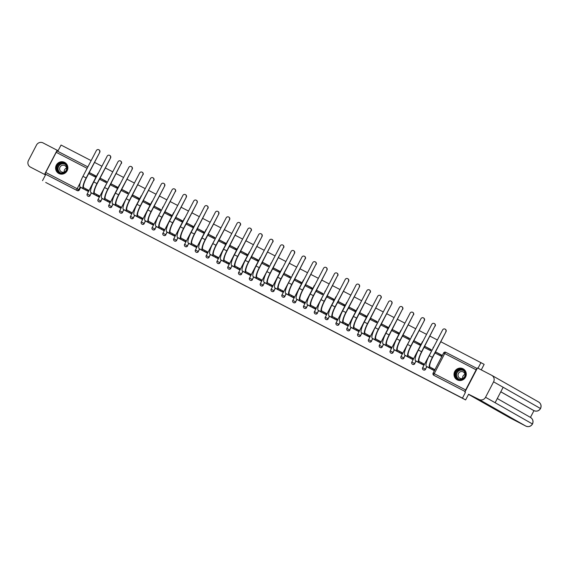 <?xml version="1.0" encoding="UTF-8"?>
<svg xmlns="http://www.w3.org/2000/svg" width="569" height="569" viewBox="0 0 569 569"><rect width="100%" height="100%" fill="white"/><g stroke="black" fill="none" stroke-linecap="round" stroke-linejoin="round"><path stroke-width="0.85" d="M268.404 297.872L276.769 302.203L268.404 297.872M457.256 379.864A6.259 6.095 -60.4 0 0 465.499 377.219A6.259 6.095 -60.4 0 0 463.038 368.762A6.259 6.095 -60.4 0 0 454.795 371.401A6.259 6.095 -60.4 0 0 457.256 379.864M58.842 173.495A6.259 6.095 -60.4 0 0 67.085 170.849A6.259 6.095 -60.4 0 0 64.617 162.393A6.259 6.095 -60.4 0 0 56.374 165.038A6.259 6.095 -60.4 0 0 58.842 173.495M236.419 281.25L246.093 286.314L236.419 281.25M468.593 394.239L465.62 399.936L45.705 182.436L462.448 398.136L465.421 392.432M465.62 399.936L462.448 398.136M257.857 292.402L267.266 297.281L257.921 292.281M256.142 291.52L244.435 285.304L256.142 291.52M80.706 187.315L79.361 189.904L78.863 189.619A1.607 1.565 119.6 0 1 76.737 190.323L45.314 174.05A1.607 0.37 -62.6 0 1 45.733 172.443L56.224 152.307A1.607 0.37 -62.6 0 1 57.277 151.062A1.607 0.37 -62.6 0 1 57.284 151.062L87.854 166.902L57.277 151.062M481.26 369.893L484.148 364.352L440.783 341.734M437.383 339.97L429.965 336.13M426.558 334.366L419.14 330.525M415.74 328.761L408.322 324.92M404.922 323.156L397.503 319.316M394.097 317.552L386.678 313.711M383.278 311.947L375.86 308.106M372.46 306.342L365.042 302.502M361.635 300.738L354.217 296.897M350.817 295.133L343.399 291.292M339.999 289.529L332.581 285.688M329.174 283.924L321.755 280.083M318.356 278.319L310.937 274.478M307.537 272.715L300.119 268.874M296.712 267.11L289.294 263.269M285.894 261.505L278.476 257.665M275.076 255.901L267.658 252.06M264.251 250.296L256.832 246.455M253.433 244.691L246.014 240.851M242.614 239.087L235.196 235.246M231.789 233.482L224.371 229.641M220.971 227.877L213.553 224.037M210.153 222.273L202.735 218.432M199.328 216.668L191.909 212.827M188.51 211.063L181.091 207.223M177.692 205.459L170.273 201.618M166.866 199.854L159.448 196.013M156.048 194.249L148.63 190.409M145.23 188.645L137.812 184.804M134.405 183.04L126.987 179.199M123.587 177.436L116.168 173.595M112.769 171.831L105.35 167.99M101.943 166.226L94.525 162.385M91.125 160.622L61.054 145.045L57.782 151.326M42.533 180.629L45.812 174.327L45.314 174.05M477.163 368.556A1.607 0.37 117.4 0 0 476.139 369.807L465.655 389.95A1.607 0.37 117.4 0 0 465.207 391.529L434.311 375.561A1.607 1.565 119.6 0 1 434.204 375.504M478.024 368.214L480.976 362.553M435.74 351.998L435.185 353.065L441.43 356.301L441.985 355.234L435.74 351.998L441.857 355.476M427.817 367.225L434.019 370.533L434.574 369.466L431.231 367.73M416.992 361.621L423.201 364.928L423.756 363.861L420.413 362.126M424.922 346.393L424.367 347.46L430.605 350.696L431.167 349.629L424.922 346.393L431.039 349.871M406.174 356.016L412.376 359.324L412.93 358.257L409.595 356.521M414.104 340.788L413.542 341.855L419.787 345.091L420.342 344.025L414.104 340.788L420.214 344.266M395.355 350.412L401.558 353.719L402.112 352.652L398.769 350.917M403.279 335.184L402.724 336.251L408.969 339.487L409.524 338.42L403.279 335.184L409.396 338.662M384.53 344.807L390.739 348.114L391.294 347.047L387.951 345.312M392.461 329.579L391.906 330.646L398.144 333.882L398.705 332.815L392.461 329.579L398.577 333.057M373.712 339.202L379.914 342.51L380.469 341.443L377.133 339.707M381.643 323.974L381.081 325.041L387.325 328.277L387.88 327.211L381.643 323.974L387.752 327.452M362.894 333.598L369.096 336.905L369.651 335.838L366.308 334.103M370.817 318.37L370.263 319.437L376.507 322.673L377.062 321.606L370.817 318.37L376.934 321.848M352.069 327.993L358.278 331.3L358.833 330.233L355.49 328.498M359.999 312.765L359.444 313.832L365.682 317.068L366.244 316.001L359.999 312.765L366.116 316.243M341.251 322.388L347.453 325.696L348.008 324.629L344.672 322.893M349.174 307.16L348.619 308.227L354.864 311.463L355.419 310.397L349.174 307.16L355.291 310.638M330.433 316.784L336.635 320.091L337.189 319.024L333.847 317.289M338.356 301.556L337.801 302.623L344.046 305.859L344.601 304.792L338.356 301.556L344.473 305.034M319.607 311.179L325.817 314.486L326.371 313.419L323.028 311.684M327.538 295.951L326.983 297.018L333.221 300.254L333.783 299.187L327.538 295.951L333.654 299.429M308.789 305.574L314.991 308.882L315.546 307.815L312.21 306.079M316.713 290.346L316.158 291.413L322.403 294.65L322.957 293.583L316.713 290.346L322.829 293.824M297.971 299.97L304.173 303.277L304.728 302.21L301.385 300.475M305.894 284.742L305.34 285.809L311.584 289.045L312.139 287.978L305.894 284.742L312.011 288.22M287.146 294.365L293.355 297.672L293.91 296.605L290.567 294.87M295.076 279.137L294.522 280.204L300.759 283.44L301.314 282.373L295.076 279.137L301.193 282.615M276.328 288.76L282.53 292.068L283.085 291.001L279.749 289.265M284.251 273.533L283.696 274.599L289.941 277.836L290.496 276.769L284.251 273.533L290.368 277.011M265.51 283.156L271.712 286.463L272.267 285.396L268.924 283.661M273.433 267.928L272.878 268.995L279.123 272.231L279.678 271.164L273.433 267.928L279.55 271.406M254.684 277.551L260.894 280.858L261.448 279.792L258.106 278.056M262.615 262.323L262.06 263.39L268.298 266.626L268.853 265.559L262.615 262.323L268.732 265.801M243.866 271.946L250.068 275.254L250.623 274.187L247.287 272.451M251.79 256.719L251.235 257.785L257.48 261.022L258.034 259.955L251.79 256.719L257.906 260.197M233.048 266.342L239.25 269.649L239.805 268.582L236.462 266.847M240.972 251.114L240.417 252.181L246.662 255.417L247.216 254.35L240.972 251.114L247.088 254.592M222.223 260.737L228.432 264.044L228.987 262.978L225.644 261.242M230.153 245.509L229.599 246.576L235.836 249.812L236.391 248.738L230.153 245.509L236.27 248.987M211.405 255.132L217.607 258.44L218.162 257.373L214.826 255.637M219.328 239.905L218.773 240.972L225.018 244.208L225.573 243.134L219.328 239.905L225.445 243.383M200.58 249.528L206.789 252.835L207.344 251.768L204.001 250.033M208.51 234.3L207.955 235.367L214.2 238.603L214.755 237.529L208.51 234.3L214.627 237.778M189.762 243.923L195.971 247.231L196.525 246.164L193.183 244.428M197.692 228.695L197.137 229.762L203.375 232.998L203.93 231.924L197.692 228.695L203.802 232.173M178.943 238.319L185.145 241.626L185.7 240.559L182.364 238.824M186.867 223.091L186.312 224.158L192.557 227.394L193.111 226.32L186.867 223.091L192.983 226.569M168.118 232.714L174.327 236.021L174.882 234.954L171.539 233.219M176.049 217.486L175.494 218.553L181.739 221.789L182.293 220.715L176.049 217.486L182.165 220.964M157.3 227.109L163.509 230.417L164.064 229.35L160.721 227.614M165.23 211.881L164.676 212.948L170.913 216.184L171.468 215.11L165.23 211.881L171.34 215.359M146.482 221.505L152.684 224.812L153.239 223.745L149.903 222.01M154.405 206.277L153.85 207.344L160.095 210.58L160.65 209.506L154.405 206.277L160.522 209.755M135.657 215.9L141.866 219.207L142.421 218.14L139.078 216.405M143.587 200.672L143.032 201.739L149.277 204.975L149.832 203.901L143.587 200.672L149.704 204.15M124.839 210.295L131.041 213.603L131.603 212.536L128.26 210.8M132.769 195.067L132.214 196.134L138.452 199.37L139.007 198.297L132.769 195.067L138.879 198.545M114.02 204.691L120.223 207.998L120.777 206.931L117.442 205.196M121.944 189.463L121.389 190.53L127.634 193.766L128.189 192.692L121.944 189.463L128.061 192.941M103.195 199.086L109.404 202.393L109.959 201.326L106.616 199.591M111.126 183.858L110.571 184.925L116.816 188.161L117.37 187.087L111.126 183.858L117.242 187.336M92.377 193.481L98.579 196.789L99.141 195.722L95.798 193.986M100.308 178.253L99.753 179.32L105.99 182.557L106.545 181.483L100.308 178.253L106.417 181.731M81.559 187.877L87.761 191.184L88.316 190.117L84.98 188.382M89.482 172.649L88.928 173.716L95.172 176.945L95.727 175.878L89.482 172.649L95.599 176.127M91.524 192.919L90.002 195.409A1.607 1.565 119.6 0 1 87.825 196.085L87.996 196.184A1.607 1.565 -60.4 0 0 90.179 195.508M102.349 198.524L100.827 201.013A1.607 1.565 119.6 0 1 98.643 201.689L98.821 201.789A1.607 1.565 -60.4 0 0 100.998 201.113M113.167 204.129L111.645 206.618A1.607 1.565 119.6 0 1 109.461 207.294L109.639 207.393A1.607 1.565 -60.4 0 0 111.823 206.718M123.985 209.733L122.463 212.223A1.607 1.565 119.6 0 1 120.287 212.898L120.457 212.998A1.607 1.565 -60.4 0 0 122.641 212.322M134.81 215.338L133.288 217.827A1.607 1.565 119.6 0 1 131.105 218.503L131.283 218.603A1.607 1.565 -60.4 0 0 133.459 217.927M145.628 220.943L144.106 223.432A1.607 1.565 119.6 0 1 141.923 224.108L142.101 224.207A1.607 1.565 -60.4 0 0 144.284 223.532M156.447 226.547L154.924 229.037A1.607 1.565 119.6 0 1 152.748 229.712L152.919 229.812A1.607 1.565 -60.4 0 0 155.102 229.136M167.272 232.152L165.75 234.641A1.607 1.565 119.6 0 1 163.566 235.317L163.744 235.417A1.607 1.565 -60.4 0 0 165.92 234.741M178.09 237.757L176.568 240.246A1.607 1.565 119.6 0 1 174.384 240.922L174.562 241.021A1.607 1.565 -60.4 0 0 176.746 240.346M188.908 243.361L187.386 245.851A1.607 1.565 119.6 0 1 185.209 246.526L185.38 246.626A1.607 1.565 -60.4 0 0 187.564 245.95M199.733 248.966L198.211 251.455A1.607 1.565 119.6 0 1 196.028 252.131L196.205 252.231A1.607 1.565 -60.4 0 0 198.382 251.555M210.551 254.571L209.029 257.06A1.607 1.565 119.6 0 1 206.846 257.736L207.024 257.835A1.607 1.565 -60.4 0 0 209.207 257.16M221.369 260.175L219.847 262.665A1.607 1.565 119.6 0 1 217.671 263.34L217.842 263.44A1.607 1.565 -60.4 0 0 220.025 262.764M232.195 265.78L230.673 268.269A1.607 1.565 119.6 0 1 228.489 268.945L228.667 269.045A1.607 1.565 -60.4 0 0 230.843 268.369M243.013 271.385L241.491 273.874A1.607 1.565 119.6 0 1 239.307 274.55L239.485 274.649A1.607 1.565 -60.4 0 0 241.669 273.974M253.831 276.989L252.309 279.479A1.607 1.565 119.6 0 1 250.132 280.154L250.303 280.254A1.607 1.565 -60.4 0 0 252.487 279.578M264.656 282.594L263.134 285.083A1.607 1.565 119.6 0 1 260.951 285.759L261.128 285.858A1.607 1.565 -60.4 0 0 263.305 285.183M275.474 288.199L273.952 290.688A1.607 1.565 119.6 0 1 271.769 291.364L271.946 291.463A1.607 1.565 -60.4 0 0 274.13 290.787M286.292 293.803L284.77 296.293A1.607 1.565 119.6 0 1 282.594 296.968L282.765 297.068A1.607 1.565 -60.4 0 0 284.948 296.392M297.118 299.408L295.596 301.897A1.607 1.565 119.6 0 1 293.412 302.573L293.59 302.672A1.607 1.565 -60.4 0 0 295.766 301.997M307.936 305.012L306.414 307.502A1.607 1.565 119.6 0 1 304.23 308.178L304.408 308.277A1.607 1.565 -60.4 0 0 306.591 307.601M318.754 310.617L317.232 313.106A1.607 1.565 119.6 0 1 315.055 313.782L315.226 313.882A1.607 1.565 -60.4 0 0 317.41 313.206M329.579 316.222L328.057 318.711A1.607 1.565 119.6 0 1 325.873 319.387L326.051 319.486A1.607 1.565 -60.4 0 0 328.228 318.811M340.397 321.826L338.875 324.316A1.607 1.565 119.6 0 1 336.699 324.991L336.869 325.091A1.607 1.565 -60.4 0 0 339.053 324.415M351.215 327.431L349.693 329.92A1.607 1.565 119.6 0 1 347.517 330.596L347.687 330.696A1.607 1.565 -60.4 0 0 349.871 330.02M362.04 333.036L360.518 335.525A1.607 1.565 119.6 0 1 358.335 336.201L358.513 336.3A1.607 1.565 -60.4 0 0 360.689 335.625M372.859 338.64L371.337 341.13A1.607 1.565 119.6 0 1 369.16 341.805L369.331 341.905A1.607 1.565 -60.4 0 0 371.514 341.229M383.677 344.245L382.155 346.734A1.607 1.565 119.6 0 1 379.978 347.41L380.156 347.51A1.607 1.565 -60.4 0 0 382.332 346.834M394.502 349.85L392.98 352.339A1.607 1.565 119.6 0 1 390.796 353.015L390.974 353.114A1.607 1.565 -60.4 0 0 393.151 352.439M405.32 355.454L403.798 357.944A1.607 1.565 119.6 0 1 401.622 358.619L401.792 358.719A1.607 1.565 -60.4 0 0 403.976 358.043M416.138 361.059L414.616 363.548A1.607 1.565 119.6 0 1 412.44 364.224L412.617 364.324A1.607 1.565 -60.4 0 0 414.794 363.648M426.963 366.664L425.441 369.153A1.607 1.565 119.6 0 1 423.258 369.829L423.436 369.928A1.607 1.565 -60.4 0 0 425.612 369.253M432.269 368.321L434.552 369.509M45.812 174.327L77.228 190.608A1.607 1.565 -60.4 0 0 79.361 189.904M421.451 362.716L423.734 363.904M410.626 357.112L412.909 358.299M399.808 351.507L402.091 352.695M388.99 345.902L391.273 347.09M378.165 340.298L380.448 341.485M367.346 334.693L369.63 335.881M356.528 329.088L358.811 330.276M345.703 323.484L347.616 324.472M334.885 317.879L337.168 319.067M324.067 312.274L326.35 313.462M313.242 306.67L315.525 307.857M302.423 301.065L304.707 302.253M291.605 295.46L293.889 296.648M280.78 289.856L283.063 291.043M269.962 284.251L272.245 285.439M259.144 278.646L261.427 279.834M248.319 273.042L250.602 274.222M237.501 267.437L239.784 268.618M226.682 261.832L228.966 263.013M215.857 256.228L218.14 257.408M205.039 250.623L207.322 251.804M194.221 245.019L196.504 246.199M183.396 239.414L185.679 240.595M172.578 233.809L174.861 234.99M161.76 228.205L164.043 229.385M150.934 222.6L153.217 223.781M140.116 216.995L142.399 218.176M129.298 211.391L131.581 212.571M118.473 205.786L120.756 206.967M107.655 200.181L109.938 201.362M96.837 194.577L99.12 195.757M86.011 188.972L88.295 190.153M265.759 296.492L260.346 293.576L265.759 296.492M251.583 289.13L255.268 291.043L251.583 289.13M445.812 331.563A1.842 1.799 -60.4 0 0 445.129 329.138A1.842 1.799 -60.4 0 0 442.618 329.913L429.204 355.675L432.397 357.325L446.018 331.684L432.604 357.446A9.63 2.198 117.4 0 0 430.072 367.076L434.538 369.537M445.228 329.195A1.842 1.799 119.6 0 1 446.018 331.684M432.362 368.371L431.878 369.295L429.588 368.001A10.669 2.44 -62.6 0 1 432.397 357.325M434.055 370.462L431.878 369.295M434.168 369.324L433.685 370.255M429.623 368.257L426.401 366.344A10.669 2.44 -62.6 0 1 429.204 355.675M468.515 394.374L509.66 417.703L525.856 426.096L479.006 399.445L468.586 394.246M479.006 399.445A4.936 4.801 -60.4 0 0 485.549 397.276L495.108 402.717L503.152 387.269L493.586 381.835L485.549 397.276M493.586 381.835A4.936 4.801 -60.4 0 0 491.602 375.248L477.483 367.937L464.887 392.133M530.436 417.397L533.957 410.633M525.87 426.096C528.665 427.212 530.884 426.508 532.513 423.99L532.399 423.926A4.936 4.801 -60.4 0 1 525.856 426.096A4.815 1.102 117.4 0 0 525.87 426.096L509.668 417.71A4.815 1.102 -62.6 0 1 509.668 417.71A4.815 1.102 -62.6 0 1 509.66 417.703M532.997 410.135A4.815 1.102 -62.6 0 1 532.989 410.135L500.784 391.813M500.805 391.778L533.914 410.612A4.936 4.801 -60.4 0 0 540.443 408.485L540.55 408.549C538.914 411.038 536.709 411.728 533.928 410.619L532.989 410.135A4.815 1.102 -62.6 0 1 532.982 410.128L533.935 410.626M30.278 167.009A4.936 4.801 -60.4 0 0 30.434 167.101L30.278 167.009A4.936 4.801 -60.4 0 1 28.45 160.515L36.487 145.067A4.936 4.801 -60.4 0 1 43.031 142.904L58.088 150.749M30.434 167.101L44.553 174.413L57.149 150.216M44.553 174.413L45.492 174.946M464.958 376.806A5.413 5.27 119.6 0 1 457.775 379.189A5.413 5.27 119.6 0 1 455.591 371.955A5.413 5.27 119.6 0 1 462.775 369.58A5.413 5.27 119.6 0 1 464.958 376.806M456.018 372.183A5.014 4.879 -60.4 0 0 457.874 378.79A5.014 4.879 -60.4 0 0 464.688 376.678A5.014 4.879 -60.4 0 0 462.832 370.07A5.014 4.879 -60.4 0 0 456.018 372.183M462.668 378.413A3.57 3.478 119.6 0 1 464.965 374.381M458.429 373.492A3.57 3.478 -60.4 0 0 459.752 378.193A3.57 3.478 -60.4 0 0 464.603 376.692A3.57 3.478 -60.4 0 0 463.287 371.984A3.57 3.478 -60.4 0 0 458.429 373.492M464.589 369.921A6.216 6.053 -60.4 0 0 454.901 371.6A6.216 6.053 -60.4 0 0 458.642 380.377M66.537 170.444A5.413 5.27 119.6 0 1 59.354 172.82A5.413 5.27 119.6 0 1 57.177 165.593A5.413 5.27 119.6 0 1 64.361 163.211A5.413 5.27 119.6 0 1 66.537 170.444M57.604 165.814A5.014 4.879 -60.4 0 0 59.461 172.421A5.014 4.879 -60.4 0 0 66.274 170.309A5.014 4.879 -60.4 0 0 64.418 163.701A5.014 4.879 -60.4 0 0 57.604 165.814M64.247 172.044A3.57 3.478 119.6 0 1 66.545 168.011M60.015 167.122A3.57 3.478 -60.4 0 0 61.338 171.824A3.57 3.478 -60.4 0 0 66.189 170.323A3.57 3.478 -60.4 0 0 64.866 165.622A3.57 3.478 -60.4 0 0 60.015 167.122M66.175 163.552A6.216 6.053 -60.4 0 0 56.48 165.23A6.216 6.053 -60.4 0 0 60.229 174.007M434.986 325.959A1.842 1.799 -60.4 0 0 434.303 323.533A1.842 1.799 -60.4 0 0 431.8 324.309L418.386 350.07L421.579 351.72L434.986 325.959L421.785 351.841A9.63 2.198 117.4 0 0 419.253 361.471L423.72 363.932M434.41 323.59A1.842 1.799 119.6 0 1 435.193 326.08M421.537 362.766L421.053 363.691L418.77 362.396A10.669 2.44 -62.6 0 1 421.579 351.72M423.236 364.857L421.053 363.691M422.867 364.651L423.357 363.705M418.805 362.652L415.576 360.739A10.669 2.44 -62.6 0 1 418.386 350.07M424.168 320.354A1.842 1.799 -60.4 0 0 423.485 317.922A1.842 1.799 -60.4 0 0 420.975 318.704L407.568 344.465L410.754 346.116L424.374 320.475L410.96 346.237A9.63 2.198 117.4 0 0 408.428 355.867L412.895 358.328M423.585 317.986A1.842 1.799 119.6 0 1 424.374 320.475M410.718 357.161L410.235 358.086L407.952 356.791A10.669 2.44 -62.6 0 1 410.754 346.116M412.411 359.252L410.235 358.086M412.525 358.114L412.048 359.046M407.987 357.048L404.758 355.134A10.669 2.44 -62.6 0 1 407.568 344.465M413.35 314.749A1.842 1.799 -60.4 0 0 412.667 312.317A1.842 1.799 -60.4 0 0 410.157 313.099L396.742 338.861L399.936 340.511L413.35 314.749L400.142 340.632A9.63 2.198 117.4 0 0 397.61 350.255L402.077 352.723M412.767 312.381A1.842 1.799 119.6 0 1 413.556 314.87M399.9 351.557L399.417 352.481L397.126 351.187A10.669 2.44 -62.6 0 1 399.936 340.511M401.593 353.648L399.417 352.481M401.707 352.51L401.223 353.441M397.162 351.443L393.94 349.53A10.669 2.44 -62.6 0 1 396.742 338.861M402.525 309.145A1.842 1.799 -60.4 0 0 401.842 306.712A1.842 1.799 -60.4 0 0 399.338 307.495L385.924 333.256L389.118 334.906L402.525 309.145L389.324 335.027A9.63 2.198 117.4 0 0 386.792 344.65L391.259 347.118M401.942 306.776A1.842 1.799 119.6 0 1 402.731 309.266M389.075 345.952L388.591 346.877L386.308 345.582A10.669 2.44 -62.6 0 1 389.118 334.906M390.775 348.043L388.591 346.877M386.344 345.838L383.115 343.925A10.669 2.44 -62.6 0 1 385.924 333.256M391.707 303.54A1.842 1.799 -60.4 0 0 391.024 301.108A1.842 1.799 -60.4 0 0 388.513 301.89L375.106 327.652L378.293 329.302L391.913 303.661L378.499 329.423A9.63 2.198 117.4 0 0 375.967 339.046L380.433 341.514M391.123 301.172A1.842 1.799 119.6 0 1 391.913 303.661M378.257 340.347L377.773 341.272L375.49 339.978A10.669 2.44 -62.6 0 1 378.293 329.302M379.95 342.438L377.773 341.272M379.587 342.232L380.078 341.286M375.526 340.234L372.297 338.32A10.669 2.44 -62.6 0 1 375.106 327.652M380.889 297.936A1.842 1.799 -60.4 0 0 380.206 295.503A1.842 1.799 -60.4 0 0 377.695 296.285L364.281 322.047L367.474 323.697L380.889 297.936L367.681 323.818A9.63 2.198 117.4 0 0 365.149 333.441L369.615 335.909M380.305 295.567A1.842 1.799 119.6 0 1 381.095 298.056M367.439 334.743L366.955 335.667L364.665 334.373A10.669 2.44 -62.6 0 1 367.474 323.697M369.132 336.834L366.955 335.667M368.762 336.628L369.26 335.682M364.701 334.629L361.479 332.716A10.669 2.44 -62.6 0 1 364.281 322.047M370.063 292.331A1.842 1.799 -60.4 0 0 369.381 289.898A1.842 1.799 -60.4 0 0 366.877 290.681L353.463 316.442L356.656 318.092L370.063 292.331L356.863 318.213A9.63 2.198 117.4 0 0 354.331 327.836L358.79 330.305M369.48 289.962A1.842 1.799 119.6 0 1 370.27 292.452M356.614 329.138L356.13 330.063L353.847 328.768A10.669 2.44 -62.6 0 1 356.656 318.092M358.314 331.229L356.13 330.063M358.42 330.091L357.944 331.023M353.882 329.024L350.653 327.111A10.669 2.44 -62.6 0 1 353.463 316.442M359.245 286.726A1.842 1.799 -60.4 0 0 358.562 284.294A1.842 1.799 -60.4 0 0 356.052 285.076L342.645 310.838L345.831 312.488L359.452 286.847L346.037 312.609A9.63 2.198 117.4 0 0 343.505 322.232L347.602 324.486L347.126 325.418L343.029 323.164A10.669 2.44 -62.6 0 1 345.831 312.488M358.662 284.358A1.842 1.799 119.6 0 1 359.452 286.847M345.796 323.533L345.312 324.458M347.488 325.624L347.126 325.418M343.064 323.42L339.835 321.506A10.669 2.44 -62.6 0 1 342.645 310.838M348.427 281.122A1.842 1.799 -60.4 0 0 347.744 278.689A1.842 1.799 -60.4 0 0 345.234 279.471L331.819 305.233L335.013 306.883L348.633 281.242L335.219 307.004A9.63 2.198 117.4 0 0 332.687 316.627L337.154 319.095M347.844 278.753A1.842 1.799 119.6 0 1 348.633 281.242M334.97 317.929L334.494 318.853L332.204 317.559A10.669 2.44 -62.6 0 1 335.013 306.883M336.67 320.02L334.494 318.853M336.3 319.814L336.791 318.868M332.239 317.815L329.017 315.902A10.669 2.44 -62.6 0 1 331.819 305.233M337.602 275.517A1.842 1.799 -60.4 0 0 336.919 273.084A1.842 1.799 -60.4 0 0 334.416 273.867L321.001 299.628L324.195 301.278L337.602 275.517L324.401 301.399A9.63 2.198 117.4 0 0 321.869 311.023L326.329 313.491M337.019 273.148A1.842 1.799 119.6 0 1 337.808 275.638M324.152 312.324L323.669 313.249L321.385 311.954A10.669 2.44 -62.6 0 1 324.195 301.278M325.852 314.415L323.669 313.249M325.959 313.277L325.482 314.209M321.421 312.21L318.192 310.297A10.669 2.44 -62.6 0 1 321.001 299.628M326.784 269.912A1.842 1.799 -60.4 0 0 326.101 267.48A1.842 1.799 -60.4 0 0 323.59 268.262L310.183 294.024L313.37 295.674L326.99 270.033L313.576 295.795A9.63 2.198 117.4 0 0 311.044 305.418L315.511 307.886M326.201 267.544A1.842 1.799 119.6 0 1 326.99 270.033M313.334 306.719L312.85 307.644L310.567 306.35A10.669 2.44 -62.6 0 1 313.37 295.674M315.027 308.811L312.85 307.644M314.664 308.604L315.155 307.658M310.603 306.606L307.374 304.692A10.669 2.44 -62.6 0 1 310.183 294.024M315.966 264.308A1.842 1.799 -60.4 0 0 315.276 261.875A1.842 1.799 -60.4 0 0 312.772 262.658L299.358 288.419L302.552 290.069L315.966 264.308L302.758 290.19A9.63 2.198 117.4 0 0 300.226 299.813L304.692 302.281M315.382 261.939A1.842 1.799 119.6 0 1 316.172 264.429M302.509 301.115L302.032 302.039L299.742 300.745A10.669 2.44 -62.6 0 1 302.552 290.069M304.209 303.206L302.032 302.039M303.839 302.993L304.33 302.054M299.778 301.001L296.556 299.088A10.669 2.44 -62.6 0 1 299.358 288.419M305.14 258.703A1.842 1.799 -60.4 0 0 304.458 256.27A1.842 1.799 -60.4 0 0 301.954 257.053L288.54 282.814L291.733 284.464L305.14 258.703L291.94 284.585A9.63 2.198 117.4 0 0 289.408 294.209L293.867 296.677M304.557 256.334A1.842 1.799 119.6 0 1 305.347 258.824M291.691 295.51L291.207 296.435L288.924 295.14A10.669 2.44 -62.6 0 1 291.733 284.464M293.391 297.601L291.207 296.435M293.497 296.463L293.021 297.388M288.96 295.396L285.73 293.483A10.669 2.44 -62.6 0 1 288.54 282.814M294.322 253.098A1.842 1.799 -60.4 0 0 293.64 250.666A1.842 1.799 -60.4 0 0 291.129 251.448L277.722 277.21L280.908 278.86L294.529 253.219L281.114 278.981A9.63 2.198 117.4 0 0 278.582 288.604L283.049 291.072M293.739 250.73A1.842 1.799 119.6 0 1 294.529 253.219M280.873 289.906L280.389 290.83L278.106 289.536A10.669 2.44 -62.6 0 1 280.908 278.86M282.565 291.997L280.389 290.83M282.203 291.783L282.693 290.844M278.141 289.792L274.912 287.878A10.669 2.44 -62.6 0 1 277.722 277.21M283.497 247.494A1.842 1.799 -60.4 0 0 282.814 245.061A1.842 1.799 -60.4 0 0 280.311 245.844L266.897 271.605L270.09 273.255L283.497 247.494L270.296 273.376A9.63 2.198 117.4 0 0 267.764 282.999L272.231 285.467M282.921 245.125A1.842 1.799 119.6 0 1 283.711 247.615M270.047 284.301L269.571 285.225L267.281 283.924A10.669 2.44 -62.6 0 1 270.09 273.255M271.747 286.392L269.571 285.225M271.861 285.254L271.377 286.179M267.316 284.187L264.094 282.274A10.669 2.44 -62.6 0 1 266.897 271.605M272.679 241.889A1.842 1.799 -60.4 0 0 271.996 239.457A1.842 1.799 -60.4 0 0 269.493 240.239L256.078 266L259.272 267.65L272.679 241.889L259.478 267.771A9.63 2.198 117.4 0 0 256.946 277.395L261.406 279.863M272.096 239.521A1.842 1.799 119.6 0 1 272.885 242.01M259.229 278.696L258.746 279.621L256.463 278.319A10.669 2.44 -62.6 0 1 259.272 267.65M260.929 280.787L258.746 279.621M260.559 280.574L261.05 279.635M256.498 278.582L253.269 276.669A10.669 2.44 -62.6 0 1 256.078 266M261.861 236.284A1.842 1.799 -60.4 0 0 261.178 233.852A1.842 1.799 -60.4 0 0 258.667 234.634L245.26 260.396L248.447 262.046L262.067 236.405L248.653 262.167A9.63 2.198 117.4 0 0 246.121 271.79L250.588 274.258M261.278 233.916A1.842 1.799 119.6 0 1 262.067 236.405M248.411 273.092L247.928 274.016L245.644 272.715A10.669 2.44 -62.6 0 1 248.447 262.046M250.104 275.183L247.928 274.016M250.218 274.045L249.741 274.969M245.68 272.978L242.451 271.064A10.669 2.44 -62.6 0 1 245.26 260.396M251.036 230.68A1.842 1.799 -60.4 0 0 250.353 228.247A1.842 1.799 -60.4 0 0 247.849 229.03L234.435 254.791L237.629 256.441L251.036 230.68L237.835 256.562A9.63 2.198 117.4 0 0 235.303 266.185L239.769 268.653M250.46 228.311A1.842 1.799 119.6 0 1 251.249 230.801M237.586 267.487L237.109 268.412L234.819 267.11A10.669 2.44 -62.6 0 1 237.629 256.441M239.286 269.578L237.109 268.412M239.4 268.44L238.916 269.365M234.855 267.373L231.633 265.46A10.669 2.44 -62.6 0 1 234.435 254.791M240.218 225.075A1.842 1.799 -60.4 0 0 239.535 222.643A1.842 1.799 -60.4 0 0 237.031 223.425L223.617 249.186L226.811 250.837L240.218 225.075L227.017 250.957A9.63 2.198 117.4 0 0 224.485 260.581L228.944 263.049M239.634 222.707A1.842 1.799 119.6 0 1 240.424 225.196M226.768 261.882L226.284 262.807L224.001 261.505A10.669 2.44 -62.6 0 1 226.811 250.837M228.468 263.973L226.284 262.807M224.037 261.768L220.808 259.855A10.669 2.44 -62.6 0 1 223.617 249.186M229.399 219.47A1.842 1.799 -60.4 0 0 228.717 217.038A1.842 1.799 -60.4 0 0 226.206 217.82L212.799 243.582L215.985 245.232L229.606 219.591L216.192 245.353A9.63 2.198 117.4 0 0 213.66 254.976L218.126 257.444M228.816 217.102A1.842 1.799 119.6 0 1 229.606 219.591M215.95 256.278L215.466 257.202L213.176 255.901A10.669 2.44 -62.6 0 1 215.985 245.232M217.643 258.369L215.466 257.202M217.273 258.155L217.771 257.216M213.219 256.164L209.989 254.251A10.669 2.44 -62.6 0 1 212.799 243.582M218.574 213.866A1.842 1.799 -60.4 0 0 217.891 211.433A1.842 1.799 -60.4 0 0 215.388 212.216L201.974 237.977L205.167 239.627L218.788 213.987L205.373 239.748A9.63 2.198 117.4 0 0 202.841 249.371L207.308 251.839M217.998 211.497A1.842 1.799 119.6 0 1 218.788 213.987M205.125 250.673L204.648 251.598L202.358 250.296A10.669 2.44 -62.6 0 1 205.167 239.627M206.824 252.764L204.648 251.598M206.455 252.551L206.945 251.612M202.393 250.559L199.171 248.646A10.669 2.44 -62.6 0 1 201.974 237.977M207.756 208.261A1.842 1.799 -60.4 0 0 207.073 205.829A1.842 1.799 -60.4 0 0 204.563 206.611L191.156 232.372L194.349 234.023L207.756 208.261L194.555 234.144A9.63 2.198 117.4 0 0 192.023 243.767L196.483 246.235M207.173 205.893A1.842 1.799 119.6 0 1 207.962 208.382M194.306 245.068L193.823 245.993L191.54 244.691A10.669 2.44 -62.6 0 1 194.349 234.023M196.006 247.159L193.823 245.993M196.113 246.021L195.636 246.946M191.575 244.954L188.346 243.041A10.669 2.44 -62.6 0 1 191.156 232.372M196.938 202.656A1.842 1.799 -60.4 0 0 196.255 200.224A1.842 1.799 -60.4 0 0 193.744 201.006L180.337 226.768L183.524 228.418L197.144 202.777L183.73 228.539A9.63 2.198 117.4 0 0 181.198 238.162L185.665 240.63M196.355 200.288A1.842 1.799 119.6 0 1 197.144 202.777M183.488 239.464L183.005 240.388L180.714 239.087A10.669 2.44 -62.6 0 1 183.524 228.418M185.181 241.555L183.005 240.388M184.811 241.341L185.309 240.403M180.757 239.35L177.528 237.437A10.669 2.44 -62.6 0 1 180.337 226.768M186.113 197.052A1.842 1.799 -60.4 0 0 185.43 194.619A1.842 1.799 -60.4 0 0 182.926 195.402L169.512 221.163L172.706 222.813L186.326 197.173L172.912 222.934A9.63 2.198 117.4 0 0 170.38 232.557L174.847 235.025M185.537 194.683A1.842 1.799 119.6 0 1 186.326 197.173M172.663 233.859L172.187 234.784L169.896 233.482A10.669 2.44 -62.6 0 1 172.706 222.813M174.363 235.95L172.187 234.784M173.993 235.737L174.484 234.798M169.932 233.745L166.71 231.832A10.669 2.44 -62.6 0 1 169.512 221.163M175.295 191.447A1.842 1.799 -60.4 0 0 174.612 189.015A1.842 1.799 -60.4 0 0 172.101 189.797L158.694 215.559L161.888 217.209L175.295 191.447L162.094 217.33A9.63 2.198 117.4 0 0 159.555 226.953L164.021 229.421M174.711 189.079A1.842 1.799 119.6 0 1 175.501 191.568M161.845 228.254L161.361 229.179L159.078 227.877A10.669 2.44 -62.6 0 1 161.888 217.209M163.545 230.345L161.361 229.179M163.652 229.207L163.175 230.132M159.114 228.141L155.885 226.227A10.669 2.44 -62.6 0 1 158.694 215.559M164.477 185.843A1.842 1.799 -60.4 0 0 163.794 183.41A1.842 1.799 -60.4 0 0 161.283 184.192L147.876 209.954L151.062 211.604L164.683 185.963L151.269 211.725A9.63 2.198 117.4 0 0 148.737 221.348L153.203 223.816M163.893 183.474A1.842 1.799 119.6 0 1 164.683 185.963M151.027 222.65L150.543 223.574L148.253 222.273A10.669 2.44 -62.6 0 1 151.062 211.604M152.72 224.741L150.543 223.574M152.35 224.527L152.848 223.589M148.296 222.536L145.067 220.623A10.669 2.44 -62.6 0 1 147.876 209.954M153.651 180.238A1.842 1.799 -60.4 0 0 152.969 177.805A1.842 1.799 -60.4 0 0 150.465 178.588L137.051 204.349L140.244 205.999L153.651 180.238L140.451 206.12A9.63 2.198 117.4 0 0 137.918 215.743L142.385 218.212M153.075 177.869A1.842 1.799 119.6 0 1 153.865 180.359M140.202 217.045L139.725 217.97L137.435 216.668A10.669 2.44 -62.6 0 1 140.244 205.999M141.901 219.136L139.725 217.97M141.532 218.923L142.022 217.984M137.47 216.931L134.241 215.018A10.669 2.44 -62.6 0 1 137.051 204.349M142.833 174.633A1.842 1.799 -60.4 0 0 142.15 172.201A1.842 1.799 -60.4 0 0 139.64 172.983L126.233 198.745L129.419 200.395L142.833 174.633L129.632 200.516A9.63 2.198 117.4 0 0 127.093 210.139L131.56 212.607M142.25 172.265A1.842 1.799 119.6 0 1 143.039 174.754M129.383 211.44L128.9 212.365L126.617 211.063A10.669 2.44 -62.6 0 1 129.419 200.395M131.083 213.531L128.9 212.365M131.19 212.393L130.714 213.318M126.652 211.327L123.423 209.413A10.669 2.44 -62.6 0 1 126.233 198.745M132.015 169.029A1.842 1.799 -60.4 0 0 131.332 166.596A1.842 1.799 -60.4 0 0 128.822 167.378L115.415 193.14L118.601 194.79L132.221 169.149L118.807 194.911A9.63 2.198 117.4 0 0 116.275 204.534L120.742 207.002M131.432 166.66A1.842 1.799 119.6 0 1 132.221 169.149M118.565 205.836L118.082 206.76L115.792 205.459A10.669 2.44 -62.6 0 1 118.601 194.79M120.258 207.927L118.082 206.76M119.888 207.713L120.386 206.775M115.834 205.722L112.605 203.809A10.669 2.44 -62.6 0 1 115.415 193.14M121.19 163.424A1.842 1.799 -60.4 0 0 120.507 160.991A1.842 1.799 -60.4 0 0 118.003 161.774L104.589 187.535L107.783 189.185L121.19 163.424L107.989 189.306A9.63 2.198 117.4 0 0 105.457 198.93L109.924 201.398M120.614 161.055A1.842 1.799 119.6 0 1 121.396 163.545M107.74 200.231L107.264 201.156L104.973 199.854A10.669 2.44 -62.6 0 1 107.783 189.185M109.44 202.322L107.264 201.156M109.554 201.184L109.07 202.109M105.009 200.117L101.78 198.204A10.669 2.44 -62.6 0 1 104.589 187.535M110.372 157.819A1.842 1.799 -60.4 0 0 109.689 155.387A1.842 1.799 -60.4 0 0 107.178 156.169L93.771 181.931L96.958 183.581L110.578 157.94L97.171 183.702A9.63 2.198 117.4 0 0 94.632 193.325L99.098 195.793M109.789 155.451A1.842 1.799 119.6 0 1 110.578 157.94M96.922 194.626L96.438 195.551L94.155 194.249A10.669 2.44 -62.6 0 1 96.958 183.581M98.622 196.718L96.438 195.551M98.252 196.504L98.743 195.565M94.191 194.513L90.962 192.599A10.669 2.44 -62.6 0 1 93.771 181.931M99.554 152.215A1.842 1.799 -60.4 0 0 98.871 149.782A1.842 1.799 -60.4 0 0 96.36 150.565L82.953 176.326L86.139 177.976L99.76 152.336L86.346 178.097A9.63 2.198 117.4 0 0 83.814 187.72L88.28 190.188M98.97 149.846A1.842 1.799 119.6 0 1 99.76 152.336M86.104 189.022L85.62 189.946L83.33 188.645A10.669 2.44 -62.6 0 1 86.139 177.976M87.797 191.113L85.62 189.946M87.91 189.975L87.427 190.899M83.366 188.908L80.144 186.995A10.669 2.44 -62.6 0 1 82.953 176.326M80.208 187.03L78.863 189.619L77.156 188.723L80.25 182.77M87.121 168.31L56.224 152.307M45.733 172.443L77.156 188.723A1.607 0.37 117.4 0 0 76.737 190.323L77.228 190.608M476.139 369.807L444.723 353.534L434.232 373.677L465.655 389.95M91.353 192.82L90.002 195.409L87.192 193.944A1.607 1.607 0 0 0 87.825 196.085M102.171 198.425L100.827 201.013L98.01 199.548A1.607 1.607 0 0 0 98.643 201.689M112.989 204.029L111.645 206.618L108.835 205.153A1.607 1.607 0 0 0 109.461 207.294M123.814 209.634L122.463 212.223L119.654 210.758A1.607 1.607 0 0 0 120.287 212.898M134.633 215.238L133.288 217.827L130.472 216.362A1.607 1.607 0 0 0 131.105 218.503M145.451 220.843L144.106 223.432L141.297 221.967A1.607 1.607 0 0 0 141.923 224.108M156.276 226.448L154.924 229.037L152.115 227.572A1.607 1.607 0 0 0 152.748 229.712M167.094 232.052L165.75 234.641L162.933 233.176A1.607 1.607 0 0 0 163.566 235.317M177.912 237.657L176.568 240.246L173.758 238.781A1.607 1.607 0 0 0 174.384 240.922M188.737 243.262L187.386 245.851L184.576 244.386A1.607 1.607 0 0 0 185.209 246.526M199.555 248.866L198.211 251.455L195.395 249.99A1.607 1.607 0 0 0 196.028 252.131M210.374 254.471L209.029 257.06L206.22 255.595A1.607 1.607 0 0 0 206.846 257.736M221.199 260.076L219.847 262.665L217.038 261.199A1.607 1.607 0 0 0 217.671 263.34M232.017 265.68L230.673 268.269L227.863 266.804A1.607 1.607 0 0 0 228.489 268.945M242.835 271.285L241.491 273.874L238.681 272.409A1.607 1.607 0 0 0 239.307 274.55M253.66 276.89L252.309 279.479L249.499 278.013A1.607 1.607 0 0 0 250.132 280.154M264.478 282.494L263.134 285.083L260.325 283.618A1.607 1.607 0 0 0 260.951 285.759M275.296 288.099L273.952 290.688L271.143 289.223A1.607 1.607 0 0 0 271.769 291.364M286.122 293.704L284.77 296.293L281.961 294.827A1.607 1.607 0 0 0 282.594 296.968M296.94 299.308L295.596 301.897L292.786 300.432A1.607 1.607 0 0 0 293.412 302.573M307.758 304.913L306.414 307.502L303.604 306.037A1.607 1.607 0 0 0 304.23 308.178M318.583 310.518L317.232 313.106L314.422 311.641A1.607 1.607 0 0 0 315.055 313.782M329.401 316.122L328.057 318.711L325.248 317.246A1.607 1.607 0 0 0 325.873 319.387M340.219 321.727L338.875 324.316L336.066 322.858A1.607 1.607 0 0 0 336.699 324.991M351.045 327.331L349.693 329.92L346.884 328.462A1.607 1.607 0 0 0 347.517 330.596M361.863 332.936L360.518 335.525L357.709 334.067A1.607 1.607 0 0 0 358.335 336.201M372.681 338.541L371.337 341.13L368.527 339.672A1.607 1.607 0 0 0 369.16 341.805M383.506 344.145L382.155 346.734L379.345 345.276A1.607 1.607 0 0 0 379.978 347.41M394.324 349.75L392.98 352.339L390.17 350.881A1.607 1.607 0 0 0 390.796 353.015M405.142 355.355L403.798 357.944L400.989 356.486A1.607 1.607 0 0 0 401.622 358.619M415.967 360.959L414.616 363.548L411.807 362.09A1.607 1.607 0 0 0 412.44 364.224M426.786 366.564L425.441 369.153L422.632 367.695A1.607 1.607 0 0 0 423.258 369.829M433.151 347.567A1.607 1.565 119.6 0 1 433.763 346.926M422.667 367.716L433.372 347.673M433.151 347.574L433.116 347.552A1.607 1.607 0 0 1 433.791 346.877M411.842 362.112L422.326 341.969A1.607 1.565 119.6 0 1 422.945 341.322M411.515 336.357A1.607 1.565 119.6 0 1 412.12 335.717M390.206 350.902L400.69 330.76A1.607 1.565 119.6 0 1 401.301 330.112M379.381 345.298L389.865 325.155A1.607 1.565 119.6 0 1 390.483 324.508M379.054 319.543A1.607 1.565 119.6 0 1 379.658 318.903M357.745 334.088L368.228 313.946A1.607 1.565 119.6 0 1 368.84 313.299M346.919 328.484L357.403 308.341A1.607 1.565 119.6 0 1 358.022 307.694M336.101 322.879L346.585 302.736A1.607 1.565 119.6 0 1 347.197 302.089M325.283 317.274L335.767 297.132A1.607 1.565 119.6 0 1 336.379 296.485M324.949 291.52A1.607 1.565 119.6 0 1 325.56 290.88M303.64 306.065L314.124 285.923A1.607 1.565 119.6 0 1 314.735 285.275M292.822 300.46L303.305 280.318A1.607 1.565 119.6 0 1 303.917 279.671M292.487 274.706A1.607 1.565 119.6 0 1 293.099 274.066M271.178 289.251L281.662 269.109A1.607 1.565 119.6 0 1 282.274 268.454M270.844 263.497A1.607 1.565 119.6 0 1 271.456 262.85M249.535 278.042L260.019 257.899A1.607 1.565 119.6 0 1 260.63 257.245M238.717 272.437L249.201 252.295A1.607 1.565 119.6 0 1 249.812 251.64M227.899 266.833L238.383 246.69A1.607 1.565 119.6 0 1 238.994 246.036M217.073 261.228L227.557 241.085A1.607 1.565 119.6 0 1 228.169 240.431M216.739 235.474A1.607 1.565 119.6 0 1 217.351 234.826M195.437 250.019L205.921 229.876A1.607 1.565 119.6 0 1 206.533 229.222M184.612 244.414L195.096 224.271A1.607 1.565 119.6 0 1 195.708 223.617M173.794 238.809L184.278 218.667A1.607 1.565 119.6 0 1 184.889 218.012M162.976 233.205L173.46 213.062A1.607 1.565 119.6 0 1 174.071 212.408M162.642 207.45A1.607 1.565 119.6 0 1 163.246 206.803M141.332 221.995L151.816 201.853A1.607 1.565 119.6 0 1 152.428 201.198M130.514 216.391L140.998 196.248A1.607 1.565 119.6 0 1 141.61 195.594M130.18 190.636A1.607 1.565 119.6 0 1 130.785 189.989M108.871 205.181L119.355 185.039A1.607 1.565 119.6 0 1 119.967 184.384M108.537 179.427A1.607 1.565 119.6 0 1 109.148 178.78M87.228 193.972L97.712 173.83A1.607 1.565 119.6 0 1 98.323 173.175M422.966 341.272A1.607 1.607 0 0 0 422.29 341.948L422.547 342.069M401.024 356.507L411.728 336.464M411.508 336.364L411.472 336.343A1.607 1.607 0 0 1 412.148 335.667M401.33 330.056A1.607 1.607 0 0 0 400.654 330.738L400.91 330.859M390.505 324.451A1.607 1.607 0 0 0 389.829 325.134L390.085 325.255M368.563 339.693L379.267 319.65M379.046 319.55L379.011 319.529A1.607 1.607 0 0 1 379.687 318.846M368.868 313.242A1.607 1.607 0 0 0 368.193 313.924L368.449 314.045M358.043 307.637A1.607 1.607 0 0 0 357.368 308.32L357.624 308.441M347.225 302.032A1.607 1.607 0 0 0 346.549 302.715L346.806 302.836M336.407 296.428A1.607 1.607 0 0 0 335.731 297.11L335.987 297.231M314.458 311.67L325.162 291.627M324.942 291.527L324.906 291.506A1.607 1.607 0 0 1 325.582 290.823M314.764 285.218A1.607 1.607 0 0 0 314.088 285.901L314.344 286.022M303.946 279.614A1.607 1.607 0 0 0 303.27 280.297L303.526 280.417M281.996 294.856L292.701 274.813M292.48 274.713L292.445 274.692A1.607 1.607 0 0 1 293.12 274.009M282.302 268.404A1.607 1.607 0 0 0 281.627 269.087L281.883 269.208M260.36 283.647L271.064 263.603M270.844 263.504L270.808 263.483A1.607 1.607 0 0 1 271.484 262.8M260.659 257.195A1.607 1.607 0 0 0 259.983 257.878L260.239 257.999M249.841 251.59A1.607 1.607 0 0 0 249.165 252.273L249.421 252.394M239.016 245.986A1.607 1.607 0 0 0 238.347 246.669L238.603 246.79M228.197 240.381A1.607 1.607 0 0 0 227.522 241.064L227.778 241.185M206.255 255.623L216.96 235.58M216.739 235.481L216.704 235.459A1.607 1.607 0 0 1 217.379 234.777M206.554 229.172A1.607 1.607 0 0 0 205.886 229.855L206.142 229.976M195.736 223.567A1.607 1.607 0 0 0 195.06 224.25L195.316 224.371M184.918 217.963A1.607 1.607 0 0 0 184.242 218.645L184.498 218.766M174.093 212.358A1.607 1.607 0 0 0 173.424 213.041L173.68 213.162M152.151 227.6L162.855 207.557M162.634 207.457L162.599 207.436A1.607 1.607 0 0 1 163.275 206.753M152.456 201.149A1.607 1.607 0 0 0 151.781 201.831L152.037 201.952M141.631 195.544A1.607 1.607 0 0 0 140.963 196.227L141.219 196.348M119.689 210.786L130.393 190.743M130.173 190.643L130.137 190.622A1.607 1.607 0 0 1 130.813 189.939M119.995 184.335A1.607 1.607 0 0 0 119.319 185.017L119.575 185.138M98.053 199.577L108.757 179.534M108.537 179.434L108.494 179.413A1.607 1.607 0 0 1 109.17 178.73M98.352 173.125A1.607 1.607 0 0 0 97.676 173.808L97.932 173.929M465.2 391.536L433.813 375.277A1.607 1.565 119.6 0 1 433.763 375.248L434.254 375.533M434.311 375.561L433.813 375.277A1.607 0.37 117.4 0 1 434.232 373.677L433.165 373.136M443.656 352.993A1.607 1.565 119.6 0 1 445.776 352.289L477.163 368.548L445.776 352.289A1.607 0.37 -62.6 0 1 445.783 352.289A1.607 1.607 0 0 0 443.614 352.972L443.649 353M433.763 375.248A1.607 1.607 0 0 1 433.13 373.115L443.614 352.972L444.723 353.534A1.607 0.37 -62.6 0 1 445.776 352.289M431.978 369.352L432.461 368.428M426.401 366.344L429.588 368.001M532.513 423.99C533.594 421.309 532.947 419.133 530.557 417.461A4.936 4.801 -60.4 0 1 532.399 423.926L495.108 402.717M503.152 387.269L540.443 408.485A4.936 4.801 -60.4 0 0 538.615 401.984L491.758 375.334M458.301 379.004A5.014 4.879 119.6 0 1 463.237 370.327M463.842 370.839A4.851 4.723 -60.4 0 0 457.071 372.773A4.851 4.723 -60.4 0 0 459.055 379.26M59.887 172.635A5.014 4.879 119.6 0 1 64.823 163.957M65.428 164.469A4.851 4.723 -60.4 0 0 58.657 166.404A4.851 4.723 -60.4 0 0 60.634 172.898M421.16 363.747L421.643 362.823M415.576 360.739L418.77 362.396M410.341 358.143L410.818 357.218M404.758 355.134L407.952 356.791M399.516 352.538L400 351.614M393.94 349.53L397.126 351.187M388.698 346.934L389.182 346.009M383.115 343.925L386.308 345.582M390.405 347.837L390.889 346.905M377.88 341.329L378.357 340.404M372.297 338.32L375.49 339.978M367.055 335.724L367.538 334.8M361.479 332.716L364.665 334.373M356.237 330.12L356.72 329.195M350.653 327.111L353.847 328.768M345.419 324.515L345.895 323.59M339.835 321.506L343.029 323.164M334.593 318.91L335.077 317.986M329.017 315.902L332.204 317.559M323.775 313.306L324.259 312.381M318.192 310.297L321.385 311.954M312.957 307.701L313.434 306.776M307.374 304.692L310.567 306.35M302.132 302.096L302.616 301.172M296.556 299.088L299.742 300.745M291.314 296.492L291.797 295.567M285.73 293.483L288.924 295.14M280.496 290.887L280.972 289.962M274.912 287.878L278.106 289.536M269.67 285.282L270.154 284.358M264.094 282.274L267.281 283.924M258.852 279.678L259.336 278.753M253.269 276.669L256.463 278.319M248.034 274.073L248.511 273.148M242.451 271.064L245.644 272.715M237.209 268.468L237.693 267.544M231.633 265.46L234.819 267.11M226.391 262.864L226.875 261.939M220.808 259.855L224.001 261.505M228.098 263.76L228.582 262.835M215.573 257.259L216.049 256.334M209.989 254.251L213.176 255.901M204.748 251.654L205.231 250.73M199.171 248.646L202.358 250.296M193.929 246.05L194.413 245.125M188.346 243.041L191.54 244.691M183.111 240.445L183.588 239.521M177.528 237.437L180.714 239.087M172.286 234.841L172.77 233.916M166.71 231.832L169.896 233.482M161.468 229.236L161.952 228.311M155.885 226.227L159.078 227.877M150.65 223.631L151.126 222.707M145.067 220.623L148.253 222.273M139.825 218.027L140.308 217.102M134.241 215.018L137.435 216.668M129.007 212.422L129.49 211.497M123.423 209.413L126.617 211.063M118.188 206.817L118.665 205.893M112.605 203.809L115.792 205.459M107.363 201.213L107.847 200.288M101.78 198.204L104.973 199.854M96.545 195.608L97.029 194.683M90.962 192.599L94.155 194.249M85.727 190.003L86.204 189.079M80.144 186.995L83.33 188.645M530.557 417.461L497.285 398.535M540.55 408.549C541.66 405.853 541.019 403.663 538.615 401.984M463.351 368.975L463.82 369.245M457.199 379.786L457.675 380.056M64.93 162.613L65.407 162.876M58.785 173.424L59.254 173.687"/></g></svg>
